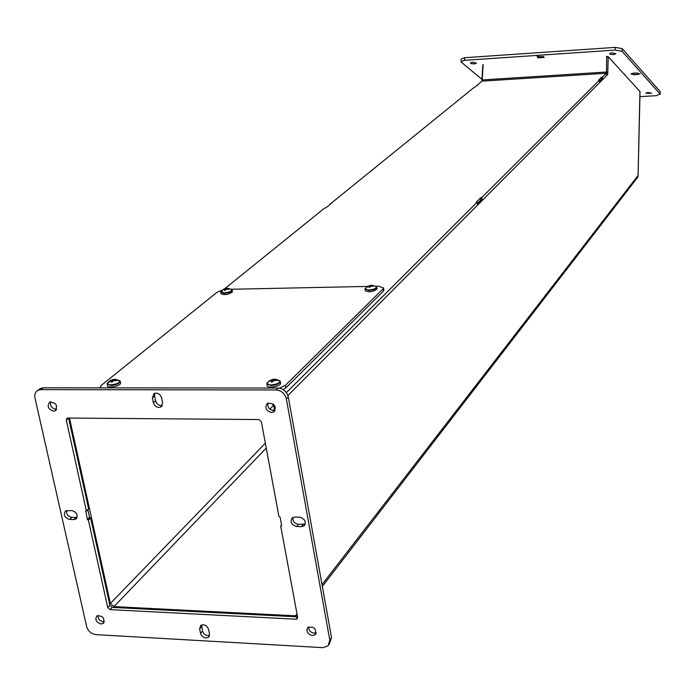 <?xml version="1.0" encoding="UTF-8"?>
<svg xmlns="http://www.w3.org/2000/svg" width="695" height="695" viewBox="0 0 695 695"><rect width="100%" height="100%" fill="white"/><g stroke="black" fill="none" stroke-linecap="round" stroke-linejoin="round"><path stroke-width="1.04" d="M602 78.995L601.531 79.1L601.34 77.397L598.647 80.133M599.446 81.185L601.531 79.1M481.383 199.778L480.784 199.925L480.497 197.84L476.301 202.115M477.265 203.453L480.784 199.925M274.065 406.775L274.873 405.967M330.846 203.817L325.946 207.77L324.661 208.057L224.624 288.807M477.5 85.294L473.365 88.03L330.803 203.565M601.34 77.397L602.348 77.18L606.283 73.253L481.896 81.15L477.465 85.085M482.808 65.069L481.887 81.15L482.234 79.934L606.561 72.019L606.631 56.208M483.138 64.479L482.234 79.934M607.022 72.497L606.483 74.947M606.283 73.253L606.561 72.019M599.524 81.914L599.325 80.203L481.783 197.554L482.069 199.63M477.074 202.254L477.387 204.313L477.074 202.254L286.41 392.606M273.474 404.195L272.9 404.994M274.212 407.948L273.726 405.263L269.816 409.164M273.726 405.263L272.866 404.803M477.091 202.219L476.292 202.037M480.497 197.84L481.783 197.554M599.325 80.203L598.638 80.09M86.38 510.981L88.621 508.836L68.588 418.034M85.885 511.199L87.292 519.408L89.533 517.332L87.857 509.722L89.664 517.905M89.533 517.332L89.916 517.662L87.674 519.738L88.404 520.086L107.768 607.595L109.923 605.362L90.645 518.01L89.916 517.662M297.547 616.839L112.26 607.404L109.923 605.362M162.361 405.454C159.042 405.897 156.775 404.351 155.55 400.798L154.559 395.985L154.837 393.205M305.253 524.065L298.468 524.334C294.428 523.5 292.586 521.198 292.925 517.428M77.154 517.401L71.846 517.367C67.971 516.472 66.225 514.187 66.598 510.495M209.516 635.447C206.172 636.021 203.844 634.544 202.532 631.017L201.62 624.953M275.194 410.224L273.448 410.571C269.043 409.642 267.219 407.105 267.966 402.987M56.677 409.207L55.887 409.277C51.691 408.295 49.953 405.802 50.674 401.806M104.372 621.625L103.19 621.738C99.611 620.922 97.856 618.811 97.943 615.414M316.251 632.789L314.149 633.197C310.439 632.433 308.597 630.339 308.623 626.899M329.291 644.239L331.532 637.645L288.286 396.906C286.792 391.546 283.36 388.592 277.991 388.045L43.281 387.81L40.293 388.522L38.833 389.634M68.623 418.216L66.294 420.101L66.989 418.234L67.797 418.034L258.818 419.545L261.372 421.743L278.938 516.507L280.12 517.21L281.649 525.455M66.294 420.101L86.371 510.895L88.621 508.836M112.26 607.404L110.114 609.637L107.768 607.595M110.114 609.637L295.922 619.202L297.582 617.047M281.371 525.776L280.719 526.089L297.625 617.29L297.173 618.793L295.922 619.202M154.559 395.985L152.379 397.87L153.36 402.692L155.55 400.798M152.379 397.87L154.038 393.552C157.557 392.432 160.093 393.883 161.631 397.896L162.613 402.735L160.988 407.001C157.47 408.156 154.924 406.723 153.36 402.692M304.931 524.829L304.106 525.82C306.443 521.728 304.966 518.844 299.675 517.184L294.88 517.037L292.23 517.871C289.85 521.954 291.309 524.838 296.609 526.523L301.404 526.671L303.246 524.482M304.106 525.82L301.404 526.671M71.846 517.367L69.57 519.434C64.435 517.584 63.097 514.743 65.556 510.921L71.88 510.538C77.015 512.371 78.361 515.203 75.92 519.035L73.896 519.565L76.163 517.497M69.57 519.434L73.896 519.565M201.628 626.603L199.639 628.923L200.681 625.491C204.174 623.98 206.815 625.283 208.596 629.409L209.499 633.849L208.483 637.237C204.99 638.774 202.349 637.48 200.542 633.345L202.532 631.017M199.639 628.923L200.542 633.345M271.493 412.535C265.855 410.676 264.474 407.609 267.349 403.317C274.282 402.97 276.454 405.81 273.865 411.848L271.493 412.535M53.532 411.145C48.094 409.147 46.817 406.149 49.693 402.153C56.121 402.509 57.989 405.359 55.296 410.71L53.532 411.145M101.036 623.997C96.153 622.268 94.763 619.584 96.866 615.926C102.834 615.509 104.98 617.994 103.286 623.363L101.036 623.997M312.368 635.586C307.372 634.014 305.861 631.303 307.833 627.446C314.149 626.256 316.625 628.645 315.269 634.622L312.368 635.586M277.991 388.045L276.037 389.964L40.892 389.634L43.281 387.81M276.037 389.964C281.414 390.512 284.854 393.474 286.349 398.852L288.286 396.906M331.532 637.645L329.786 640.052L286.349 398.852M329.786 640.052L328.11 645.881L322.854 647.653L95.919 634.631C91.236 633.909 88.135 631.208 86.632 626.525L34.976 398C34.324 394.473 35.297 391.919 37.895 390.347L40.892 389.634M85.546 511.511L86.371 510.895M279.416 388.166L285.437 385.308L383.058 288.851L383.579 287.939L378.462 286.192L375.743 286.253M367.49 286.418L231.365 289.259M222.348 290.032L217.101 292.221L101.427 385.238L100.288 386.759L100.74 387.871M383.058 288.851L383.414 291.127L383.875 289.798M383.414 291.127L285.888 387.853L285.437 385.308M283.16 389.582L285.888 387.853M107.282 384.578L107.473 385.49C106.561 388.592 120.391 386.229 120.626 383.249L120.504 382.65M115.361 379.913L119.931 380.825C119.453 382.997 116.317 384.352 110.505 384.9L107.977 384.491L107.256 383.614L110.201 381.181M112.694 379.687L112.799 380.174L110.505 380.443L115.466 379.288L119.931 380.825L120.313 381.729C118.967 383.822 115.691 385.073 110.496 385.464L107.256 383.666M114.866 379.374L116.578 380.443L115.587 380.113M112.077 381.972L111.591 381.147L111.078 382.068L112.034 382.059L113.641 380.66L116.578 380.443M111.087 382.033L111.487 380.66L109.94 380.886L110.505 380.443M114.484 380.565L114.51 379.288L113.911 379.374M115.596 380.712L114.849 379.679M112.182 381.798L111.356 380.113M111.591 381.147L111.487 380.66M111.886 382.059L111.539 381.286M114.032 380.608L113.98 379.705L112.799 380.174L113.016 380.973M114.91 379.974L114.857 380.547M266.941 384.37L267.132 385.386C266.35 388.687 280.58 386.602 280.676 383.405L280.572 382.867M275.229 379.748L279.981 380.851C279.738 383.075 276.688 384.439 270.815 384.952C267.714 384.839 266.515 384.1 267.21 382.728L269.834 380.973M272.475 379.548L272.57 380.052L270.181 380.33L275.203 379.131L279.981 380.851L280.389 381.833C279.234 383.944 276.037 385.178 270.815 385.534L266.967 383.423M274.69 379.253L275.646 379.991M271.919 381.998L271.658 381.546L271.198 382.007L272.232 382.007L273.743 380.556L276.697 380.33M271.215 381.981L271.432 380.556L269.686 380.799L272.892 379.409M274.178 380.495L274.178 379.131L273.656 379.227M274.681 379.227L274.664 380.452M275.646 380.573L274.794 379.54M274.838 380.443L274.742 379.566M271.259 380.512L271.102 379.991M271.658 381.546L272.04 382.007M273.787 380.547L273.717 379.566L272.57 380.052L272.848 381.06M272.101 382.007L271.563 381.086M364.997 289.502L365.17 290.588C368.889 292.56 372.868 292.03 377.098 288.981L377.046 288.668M375.352 286.132L376.525 286.8C376.36 288.451 373.762 289.511 368.732 289.971L365.474 289.407L365.492 288.017M369.87 285.523L369.948 285.975L367.829 286.236L372.181 285.228L376.525 286.8L376.872 287.574C375.986 289.163 373.267 290.136 368.732 290.484L365.066 288.833M371.834 285.306L372.755 285.827M369.436 287.374L371.139 286.262L373.693 286.114M368.976 287.461L369.062 286.305L367.829 286.236M371.286 286.244L370.861 285.28M371.79 285.263L371.79 286.192M372.763 286.27L371.955 285.48M371.999 286.184L371.834 285.567M370.974 286.349L370.913 285.584L369.948 285.975L370.183 286.835M367.907 286.401L364.945 289.181M220.741 292.595L220.932 293.594C224.424 295.366 228.281 294.767 232.504 291.796L232.443 291.44M230.783 289.085L231.921 289.702C231.583 291.344 228.924 292.404 223.938 292.882L221.071 291.248M225.51 288.564L225.588 288.998L223.555 289.25L227.873 288.277L231.921 289.702L232.252 290.432C231.227 292.03 228.455 293.012 223.938 293.377L220.784 291.935M227.413 288.347L228.168 288.859M224.919 290.449L226.518 289.285L229.055 289.137M224.329 290.449L224.563 289.329L223.555 289.25M227.004 289.233L226.535 288.329M227.395 288.312L227.404 289.207M228.186 289.32L227.465 288.521M227.517 289.198L227.456 288.607M226.631 289.268L226.587 288.625L225.588 288.998L225.771 289.667M225.058 290.449L224.659 289.745M607.621 56.729L607.074 56.53M623.884 73.818L625.344 75.156M634.726 74.852L639.956 73.852L636.16 72.992L633.206 73.175L630.93 73.991L634.726 74.852L634.761 73.079M544.185 57.45L543.264 56.564L537.2 56.712L538.269 57.85L544.185 57.45M647.966 92.444L645.742 93.208L651.606 93.243L647.966 92.444M472.383 62.202L470.359 62.976L471.557 63.697L474.781 63.897L476.449 63.149L472.383 62.202M611.887 52.777L609.558 53.654L610.775 54.384L614.102 54.523L615.857 53.706L611.887 52.777M481.956 79.378L461.376 62.22L461.054 61.707L464.642 60.326L615.214 50.075L622.112 51.334L660.059 94.016L656.228 95.693L639.921 96.64M660.25 91.879L660.059 94.016M622.112 51.334L622.173 48.633L660.102 91.514M622.173 48.633L615.275 47.382L464.747 57.711L461.159 59.092L461.054 61.603M274.16 407.279L275.064 406.367M477.317 203.844L481.531 199.63M599.49 81.515L602.122 78.874M272.944 410.545L275.507 407.974M287.921 395.507L607.743 74.452L608.195 56.695L640.034 91.549L638.106 175.783M606.718 74.521L607.743 74.452M607.178 56.764L608.195 56.695M265.342 443.193L110.375 603.468L113.971 606.605L295.497 615.822L297.26 615.327M110.375 603.468L69.474 418.043M322.011 584.625L638.088 175.427L637.671 177.312M330.377 203.548L330.472 204.113M477.083 85.085L477.144 85.581M602.348 77.18L602.548 78.882M607.404 56.999L606.943 56.504M601.94 77.284L602.139 78.987M601.748 77.301L601.94 79.004M481.261 197.693L481.548 199.769M481.018 197.701L481.314 199.778M90.645 518.01L88.404 520.086M298.468 524.334L296.609 526.523M90.263 517.679L88.022 519.756M280.997 525.768L281.579 525.09M119.966 380.895L120.626 383.249M280.033 380.973L280.676 383.405M376.586 286.966L377.098 288.981M231.974 289.832L232.504 291.796M637.663 74.669L637.706 73.01M537.357 56.408L537.339 56.973M538.269 57.85L538.33 56.017M615.275 47.382L615.214 50.075M464.747 57.711L464.642 60.326M322.332 586.441L637.228 177.868L638.088 175.427L639.93 91.34M113.971 606.605L266.246 448.058M297 613.885L295.497 615.822M330.438 204.139L330.334 203.522M477.126 85.589L477.057 85.068M599.533 81.897L599.333 80.186M274.264 407.869L273.769 405.185M607.361 56.834L606.9 56.338M161.909 406.201L160.988 407.001M76.632 518.383L75.92 519.035M209.134 636.472L208.483 637.237M274.864 410.841L273.865 411.848M56.113 410.067L55.296 410.71M103.903 622.72L103.286 623.363M315.947 633.71L315.269 634.622M40.293 388.522L37.895 390.347M88.526 509.114L86.336 511.12M281.562 524.96L280.806 525.828M383.935 290.206L383.579 287.939M110.331 380.556L107.517 382.936L107.152 383.97M110.887 380.278L113.007 379.583M270.147 380.347L267.21 382.728L266.837 383.814M367.916 286.192L370.044 285.471M223.399 289.355L220.671 292.23M223.99 289.059L225.597 288.538M660.198 94.338L660.25 91.844"/></g></svg>
